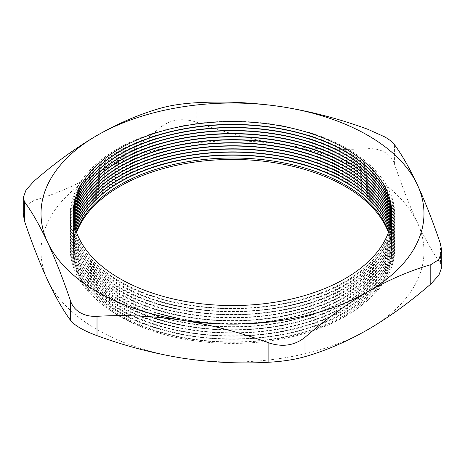 <?xml version="1.0" encoding="UTF-8"?>
<svg xmlns="http://www.w3.org/2000/svg" width="465" height="465" viewBox="0 0 465 465"><rect width="100%" height="100%" fill="white"/><g stroke="black" fill="none" stroke-linecap="round" stroke-linejoin="round"><path stroke-width="0.35" stroke-dasharray="2.33 1.74" d="M347.268 182.309A162.308 93.709 0 0 0 117.732 182.309A162.308 93.709 0 0 0 117.732 314.828A162.308 93.709 0 0 0 347.268 314.828A162.308 93.709 0 0 0 347.268 182.309M76.336 231.773A159.315 91.977 0 0 0 73.185 249.978A159.315 91.977 0 0 0 119.848 315.02A159.315 91.977 0 0 0 293.467 334.957A159.315 91.977 0 0 0 391.815 249.978A159.315 91.977 0 0 0 388.664 231.773M75.865 230.361A159.315 91.977 0 0 0 73.185 247.159A159.315 91.977 0 0 0 119.848 312.195A159.315 91.977 0 0 0 293.467 332.138A159.315 91.977 0 0 0 391.815 247.159A159.315 91.977 0 0 0 389.135 230.361M347.268 179.252A162.308 93.709 0 0 0 117.732 179.252A162.308 93.709 0 0 0 117.732 311.777A162.308 93.709 0 0 0 347.268 311.777A162.308 93.709 0 0 0 347.268 179.252M75.824 230.245A159.315 91.977 0 0 0 73.185 246.927A159.315 91.977 0 0 0 119.848 311.963A159.315 91.977 0 0 0 293.467 331.905A159.315 91.977 0 0 0 391.815 246.927A159.315 91.977 0 0 0 389.176 230.245M75.394 228.838A159.315 91.977 0 0 0 73.185 244.102A159.315 91.977 0 0 0 119.848 309.144A159.315 91.977 0 0 0 293.467 329.081A159.315 91.977 0 0 0 391.815 244.102A159.315 91.977 0 0 0 389.606 228.838M347.268 176.2A162.308 93.709 0 0 0 117.732 176.2A162.308 93.709 0 0 0 117.732 308.719A162.308 93.709 0 0 0 347.268 308.719A162.308 93.709 0 0 0 347.268 176.2M75.365 228.722A159.315 91.977 0 0 0 73.185 243.869A159.315 91.977 0 0 0 119.848 308.911A159.315 91.977 0 0 0 293.467 328.848A159.315 91.977 0 0 0 391.815 243.869A159.315 91.977 0 0 0 389.635 228.722M74.975 227.309A159.315 91.977 0 0 0 73.185 241.05A159.315 91.977 0 0 0 119.848 306.092A159.315 91.977 0 0 0 293.467 326.029A159.315 91.977 0 0 0 391.815 241.05A159.315 91.977 0 0 0 390.025 227.309M347.268 173.149A162.308 93.709 0 0 0 117.732 173.149A162.308 93.709 0 0 0 117.732 305.668A162.308 93.709 0 0 0 347.268 305.668A162.308 93.709 0 0 0 347.268 173.149M74.941 227.193A159.315 91.977 0 0 0 73.185 240.818A159.315 91.977 0 0 0 119.848 305.86A159.315 91.977 0 0 0 293.467 325.796A159.315 91.977 0 0 0 391.815 240.818A159.315 91.977 0 0 0 390.059 227.193M74.598 225.781A159.315 91.977 0 0 0 73.185 237.999A159.315 91.977 0 0 0 119.848 303.035A159.315 91.977 0 0 0 293.467 322.977A159.315 91.977 0 0 0 391.815 237.999A159.315 91.977 0 0 0 390.402 225.781M347.268 170.091A162.308 93.709 0 0 0 117.732 170.091A162.308 93.709 0 0 0 117.732 302.616A162.308 93.709 0 0 0 347.268 302.616A162.308 93.709 0 0 0 347.268 170.091M74.569 225.665A159.315 91.977 0 0 0 73.185 237.766A159.315 91.977 0 0 0 119.848 302.802A159.315 91.977 0 0 0 293.467 322.745A159.315 91.977 0 0 0 391.815 237.766A159.315 91.977 0 0 0 390.431 225.665M74.266 224.258A159.315 91.977 0 0 0 73.185 234.941A159.315 91.977 0 0 0 119.848 299.983A159.315 91.977 0 0 0 293.467 319.92A159.315 91.977 0 0 0 391.815 234.941A159.315 91.977 0 0 0 390.734 224.258M347.268 167.04A162.308 93.709 0 0 0 117.732 167.04A162.308 93.709 0 0 0 117.732 299.559A162.308 93.709 0 0 0 347.268 299.559A162.308 93.709 0 0 0 347.268 167.04M74.243 224.142A159.315 91.977 0 0 0 73.185 234.709A159.315 91.977 0 0 0 119.848 299.751A159.315 91.977 0 0 0 293.467 319.688A159.315 91.977 0 0 0 391.815 234.709A159.315 91.977 0 0 0 390.757 224.142M73.976 222.729A159.315 91.977 0 0 0 73.185 231.89A159.315 91.977 0 0 0 119.848 296.932A159.315 91.977 0 0 0 293.467 316.868A159.315 91.977 0 0 0 391.815 231.89A159.315 91.977 0 0 0 391.024 222.729M347.268 163.988A162.308 93.709 0 0 0 117.732 163.988A162.308 93.709 0 0 0 117.732 296.507A162.308 93.709 0 0 0 347.268 296.507A162.308 93.709 0 0 0 347.268 163.988M73.958 222.613A159.315 91.977 0 0 0 73.185 231.657A159.315 91.977 0 0 0 119.848 296.699A159.315 91.977 0 0 0 293.467 316.636A159.315 91.977 0 0 0 391.815 231.657A159.315 91.977 0 0 0 391.042 222.613M73.737 221.201A159.315 91.977 0 0 0 73.185 228.838A159.315 91.977 0 0 0 119.848 293.874A159.315 91.977 0 0 0 293.467 313.817A159.315 91.977 0 0 0 391.815 228.838A159.315 91.977 0 0 0 391.263 221.201M347.268 160.931A162.308 93.709 0 0 0 117.732 160.931A162.308 93.709 0 0 0 117.732 293.456A162.308 93.709 0 0 0 347.268 293.456A162.308 93.709 0 0 0 347.268 160.931M73.72 221.084A159.315 91.977 0 0 0 73.185 228.606A159.315 91.977 0 0 0 119.848 293.642A159.315 91.977 0 0 0 293.467 313.584A159.315 91.977 0 0 0 391.815 228.606A159.315 91.977 0 0 0 391.28 221.084M73.54 219.678A159.315 91.977 0 0 0 73.185 225.781A159.315 91.977 0 0 0 119.848 290.823A159.315 91.977 0 0 0 293.467 310.76A159.315 91.977 0 0 0 391.815 225.781A159.315 91.977 0 0 0 391.46 219.678M347.268 157.879A162.308 93.709 0 0 0 117.732 157.879A162.308 93.709 0 0 0 117.732 290.398A162.308 93.709 0 0 0 347.268 290.398A162.308 93.709 0 0 0 347.268 157.879M73.522 219.561A159.315 91.977 0 0 0 73.185 225.548A159.315 91.977 0 0 0 119.848 290.59A159.315 91.977 0 0 0 293.467 310.527A159.315 91.977 0 0 0 391.815 225.548A159.315 91.977 0 0 0 391.478 219.561M73.383 218.149A159.315 91.977 0 0 0 73.185 222.729A159.315 91.977 0 0 0 119.848 287.771A159.315 91.977 0 0 0 293.467 307.708A159.315 91.977 0 0 0 391.815 222.729A159.315 91.977 0 0 0 391.617 218.149M347.268 154.828A162.308 93.709 0 0 0 117.732 154.828A162.308 93.709 0 0 0 117.732 287.347A162.308 93.709 0 0 0 347.268 287.347A162.308 93.709 0 0 0 347.268 154.828M73.371 218.033A159.315 91.977 0 0 0 73.185 222.497A159.315 91.977 0 0 0 119.848 287.539A159.315 91.977 0 0 0 293.467 307.475A159.315 91.977 0 0 0 391.815 222.497A159.315 91.977 0 0 0 391.629 218.033M73.272 216.62A159.315 91.977 0 0 0 73.185 219.678A159.315 91.977 0 0 0 119.848 284.714A159.315 91.977 0 0 0 293.467 304.656A159.315 91.977 0 0 0 391.815 219.678A159.315 91.977 0 0 0 391.728 216.62M347.268 151.77A162.308 93.709 0 0 0 117.732 151.77A162.308 93.709 0 0 0 117.732 284.295A162.308 93.709 0 0 0 347.268 284.295A162.308 93.709 0 0 0 347.268 151.77M73.267 216.504A159.315 91.977 0 0 0 73.185 219.445A159.315 91.977 0 0 0 119.848 284.481A159.315 91.977 0 0 0 293.467 304.424A159.315 91.977 0 0 0 391.815 219.445A159.315 91.977 0 0 0 391.733 216.504M73.208 215.097A159.315 91.977 0 0 0 73.185 216.62A159.315 91.977 0 0 0 119.848 281.662A159.315 91.977 0 0 0 293.467 301.599A159.315 91.977 0 0 0 391.815 216.62A159.315 91.977 0 0 0 391.792 215.097M347.268 148.719A162.308 93.709 0 0 0 117.732 148.719A162.308 93.709 0 0 0 117.732 281.238A162.308 93.709 0 0 0 347.268 281.238A162.308 93.709 0 0 0 347.268 148.719M73.203 214.981A159.315 91.977 0 0 0 73.185 216.388A159.315 91.977 0 0 0 119.848 281.43A159.315 91.977 0 0 0 293.467 301.367A159.315 91.977 0 0 0 391.815 216.388A159.315 91.977 0 0 0 391.797 214.981M23.25 214.109L26.127 205.437L34.201 200.316C54.719 194.457 75.685 185.436 97.104 173.265C118.29 160.884 139.256 145.69 160.006 127.683C170.3 119.505 182.344 117.639 196.131 122.092C224.281 132.449 252.919 139.971 282.057 144.65C311.248 148.986 339.886 150.329 367.984 148.678C374.348 148.37 379.934 149.579 384.747 152.299C389.484 155.083 392.71 158.966 394.43 163.947C401.969 186.198 409.642 205.826 417.454 222.822C425.272 239.492 432.95 252.943 440.477 263.167L441.75 267.282M367.896 173.265A191.475 110.548 180 0 1 417.454 222.822A191.475 110.548 180 0 1 367.896 329.604A191.475 110.548 180 0 1 182.943 358.213A191.475 110.548 180 0 1 47.546 280.046A191.475 110.548 180 0 1 97.104 173.265A191.475 110.548 180 0 1 282.057 144.65A191.475 110.548 180 0 1 367.896 173.265M76.597 232.5A159.315 91.977 0 0 0 73.185 251.431A159.315 91.977 0 0 0 119.848 316.473A159.315 91.977 0 0 0 293.467 336.41A159.315 91.977 0 0 0 391.815 251.431A159.315 91.977 0 0 0 388.403 232.5M367.984 129.346L367.984 148.678M394.43 163.947L394.43 144.615M440.477 243.834L440.477 263.167M196.131 122.092L196.131 102.759M34.201 200.316L34.201 180.984M160.006 108.351L160.006 127.683M73.185 249.978L73.185 251.431M391.815 249.978L391.815 251.431"/><path stroke-width="0.7" d="M388.664 231.773A159.315 91.977 0 0 0 345.152 184.942A159.315 91.977 0 0 0 186.477 161.919A159.315 91.977 0 0 0 76.336 231.773M389.135 230.361A159.315 91.977 0 0 0 345.152 182.117A159.315 91.977 0 0 0 185.285 159.309A159.315 91.977 0 0 0 75.865 230.361M389.176 230.245A159.315 91.977 0 0 0 345.152 181.885A159.315 91.977 0 0 0 185.186 159.094A159.315 91.977 0 0 0 75.824 230.245M389.606 228.838A159.315 91.977 0 0 0 345.152 179.066A159.315 91.977 0 0 0 184.001 156.49A159.315 91.977 0 0 0 75.394 228.838M389.635 228.722A159.315 91.977 0 0 0 345.152 178.833A159.315 91.977 0 0 0 183.907 156.275A159.315 91.977 0 0 0 75.365 228.722M390.025 227.309A159.315 91.977 0 0 0 345.152 176.014A159.315 91.977 0 0 0 182.728 153.677A159.315 91.977 0 0 0 74.975 227.309M390.059 227.193A159.315 91.977 0 0 0 345.152 175.782A159.315 91.977 0 0 0 182.635 153.462A159.315 91.977 0 0 0 74.941 227.193M390.402 225.781A159.315 91.977 0 0 0 345.152 172.957A159.315 91.977 0 0 0 181.46 150.863A159.315 91.977 0 0 0 74.598 225.781M390.431 225.665A159.315 91.977 0 0 0 345.152 172.724A159.315 91.977 0 0 0 181.367 150.654A159.315 91.977 0 0 0 74.569 225.665M390.734 224.258A159.315 91.977 0 0 0 345.152 169.905A159.315 91.977 0 0 0 180.199 148.062A159.315 91.977 0 0 0 74.266 224.258M390.757 224.142A159.315 91.977 0 0 0 345.152 169.673A159.315 91.977 0 0 0 180.106 147.847A159.315 91.977 0 0 0 74.243 224.142M391.024 222.729A159.315 91.977 0 0 0 345.152 166.854A159.315 91.977 0 0 0 178.949 145.266A159.315 91.977 0 0 0 73.976 222.729M391.042 222.613A159.315 91.977 0 0 0 345.152 166.621A159.315 91.977 0 0 0 178.851 145.051A159.315 91.977 0 0 0 73.958 222.613M391.263 221.201A159.315 91.977 0 0 0 345.152 163.796A159.315 91.977 0 0 0 177.7 142.47A159.315 91.977 0 0 0 73.737 221.201M391.28 221.084A159.315 91.977 0 0 0 345.152 163.564A159.315 91.977 0 0 0 177.607 142.255A159.315 91.977 0 0 0 73.72 221.084M391.46 219.678A159.315 91.977 0 0 0 345.152 160.745A159.315 91.977 0 0 0 176.456 139.686A159.315 91.977 0 0 0 73.54 219.678M391.478 219.561A159.315 91.977 0 0 0 345.152 160.512A159.315 91.977 0 0 0 176.363 139.471A159.315 91.977 0 0 0 73.522 219.561M391.617 218.149A159.315 91.977 0 0 0 345.152 157.693A159.315 91.977 0 0 0 175.218 136.902A159.315 91.977 0 0 0 73.383 218.149M391.629 218.033A159.315 91.977 0 0 0 345.152 157.455A159.315 91.977 0 0 0 175.125 136.693A159.315 91.977 0 0 0 73.371 218.033M391.728 216.62A159.315 91.977 0 0 0 345.152 154.636A159.315 91.977 0 0 0 173.986 134.123A159.315 91.977 0 0 0 73.272 216.62M391.733 216.504A159.315 91.977 0 0 0 345.152 154.403A159.315 91.977 0 0 0 173.893 133.914A159.315 91.977 0 0 0 73.267 216.504M391.792 215.097A159.315 91.977 0 0 0 345.152 151.584A159.315 91.977 0 0 0 172.759 131.357A159.315 91.977 0 0 0 73.208 215.097M391.797 214.981A159.315 91.977 0 0 0 345.152 151.352A159.315 91.977 0 0 0 172.666 131.147A159.315 91.977 0 0 0 73.203 214.981M345.152 148.533A159.315 91.977 0 0 0 119.848 148.533A159.315 91.977 0 0 0 119.848 278.611A159.315 91.977 0 0 0 345.152 278.611A159.315 91.977 0 0 0 345.152 148.533M384.747 136.908L367.984 129.346C339.839 118.988 311.195 111.472 282.057 106.787C252.867 102.451 224.229 101.108 196.131 102.759C182.402 103.532 170.359 105.392 160.006 108.351C139.256 114.309 118.29 123.324 97.104 135.402C75.685 147.957 54.719 163.151 34.201 180.984L26.121 189.79L23.25 197.724L24.523 201.839C32.068 212.087 39.74 225.531 47.546 242.184C55.37 259.214 63.042 278.837 70.57 301.058C72.284 306.028 75.51 309.911 80.253 312.707C85.054 315.427 90.646 316.63 97.016 316.322C125.161 314.677 153.805 316.02 182.943 320.35C212.133 325.047 240.771 332.562 268.869 342.908C282.598 347.372 294.641 345.507 304.994 337.323C325.506 319.49 346.477 304.296 367.896 291.741C389.077 279.663 410.043 270.647 430.799 264.69L438.879 259.563L441.75 250.891L440.477 243.834C432.932 221.578 425.26 201.955 417.454 184.96C409.63 168.284 401.958 154.839 394.43 144.615C392.716 142.238 389.49 139.669 384.747 136.908M97.104 291.741A191.475 110.548 0 0 0 182.943 320.35A191.475 110.548 0 0 0 367.896 291.741A191.475 110.548 0 0 0 417.454 184.96A191.475 110.548 0 0 0 282.057 106.787A191.475 110.548 0 0 0 97.104 135.402A191.475 110.548 0 0 0 47.546 242.184A191.475 110.548 0 0 0 97.104 291.741M388.403 232.5A159.315 91.977 0 0 0 345.152 186.395A159.315 91.977 0 0 0 187.087 163.267A159.315 91.977 0 0 0 76.597 232.5M441.75 250.891L441.75 267.282L438.873 275.21L430.799 284.022C410.043 302.023 389.077 317.217 367.896 329.604C346.477 341.775 325.506 350.796 304.994 356.655C294.7 359.596 282.656 361.462 268.869 362.241C240.719 363.892 212.081 362.549 182.943 358.213C153.752 353.516 125.114 346.001 97.016 335.654C83.526 330.673 74.714 325.587 70.57 320.391C63.031 310.138 55.358 296.693 47.546 280.046C39.728 263.01 32.05 243.387 24.523 221.171L23.25 214.109L23.25 197.724M70.57 320.391L70.57 301.058M24.523 201.839L24.523 221.171M97.016 316.322L97.016 335.654M268.869 362.241L268.869 342.908M430.799 284.022L430.799 264.69M304.994 337.323L304.994 356.655"/></g></svg>
